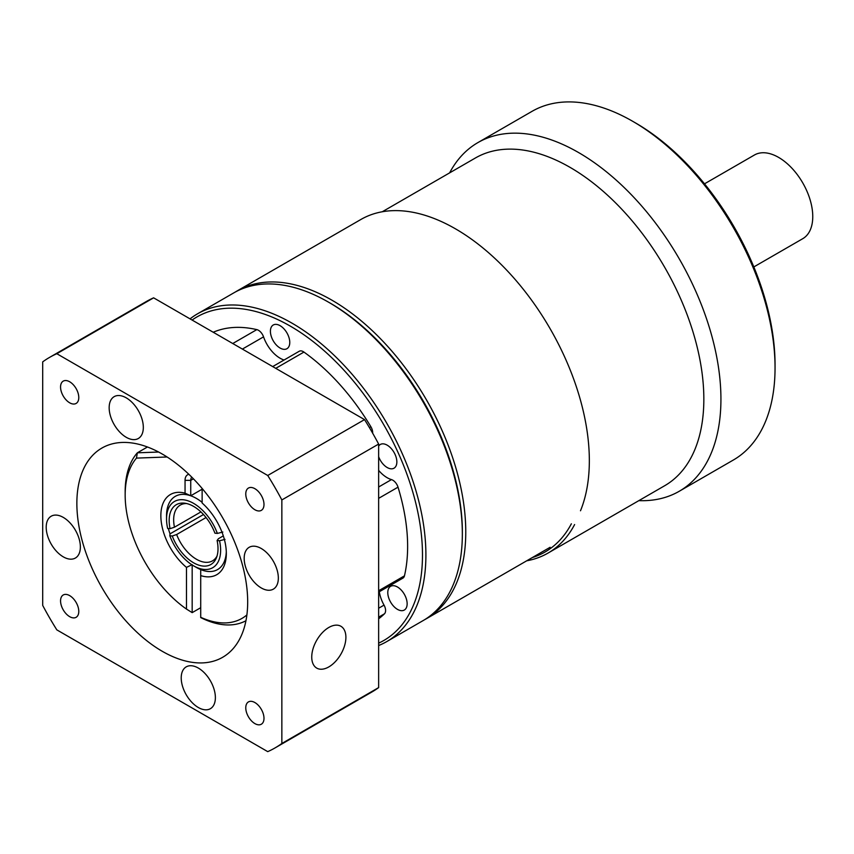 <?xml version="1.0" encoding="UTF-8"?>
<svg xmlns="http://www.w3.org/2000/svg" width="854" height="854" viewBox="0 0 854 854"><rect width="100%" height="100%" fill="white"/><g stroke="black" fill="none" stroke-linecap="round" stroke-linejoin="round"><path stroke-width="1.28" d="M753.836 266.928L802.76 238.682A48.315 27.894 -120 0 0 810.147 230.196A48.315 27.894 -120 0 0 797.593 175.027A48.315 27.894 -120 0 0 754.445 155.001L704.518 183.823M574.614 524.548A189.236 109.259 60 0 1 547.958 553.114L664.647 485.745A189.236 109.259 -120 0 0 626.58 214.471A189.236 109.259 -120 0 0 475.422 157.979L382.25 211.771M571.358 523.801A186.823 107.86 60 0 1 532.255 557.598M547.958 553.114A189.236 109.259 60 0 1 526.704 560.8M638.845 500.636A201.309 116.229 -120 0 0 679.229 491.274A201.309 116.229 -120 0 0 638.739 202.686A201.309 116.229 -120 0 0 477.92 142.586A201.309 116.229 -120 0 0 449.62 172.871M679.229 491.274L733.362 460.018A201.309 116.229 -120 0 0 761.715 429.626A201.309 116.229 -120 0 0 775.048 367.861A201.309 116.229 -120 0 0 692.861 171.44A201.309 116.229 -120 0 0 632.707 121.311A201.309 116.229 -120 0 0 532.042 111.34L477.92 142.586M775.048 367.861L775.048 364.573A197.285 113.902 -120 0 0 635.547 122.955L632.707 121.311M580.496 510.777A189.257 109.269 -120 0 0 512.069 275.981A189.257 109.269 -120 0 0 360.89 219.478L237.327 290.819A189.257 109.269 60 0 1 388.506 347.322A189.257 109.269 60 0 1 426.584 618.606A189.257 109.269 60 0 1 424.598 619.705M235.384 291.983A189.257 109.269 60 0 1 237.327 290.819M328.384 302.092A186.834 107.871 60 0 1 386.083 349.67A186.834 107.871 60 0 1 462.345 534.113M280.091 325.684A13.685 7.899 60 0 1 289.036 337.746A13.685 7.899 60 0 1 286.933 348.71A13.685 7.899 60 0 1 280.091 348.037A13.685 7.899 60 0 1 271.145 335.974A13.685 7.899 60 0 1 273.248 325A13.685 7.899 60 0 1 280.091 325.684M378.642 446.119A13.685 7.899 60 0 1 380.329 444.475A13.685 7.899 60 0 1 387.172 445.158A13.685 7.899 60 0 1 396.117 457.221A13.685 7.899 60 0 1 394.014 468.195A13.685 7.899 60 0 1 387.172 467.512A13.685 7.899 60 0 1 378.642 456.709M397.473 587.008A13.685 7.899 60 0 1 406.408 599.081A13.685 7.899 60 0 1 404.316 610.044A13.685 7.899 60 0 1 397.473 609.372A13.685 7.899 60 0 1 388.527 597.309A13.685 7.899 60 0 1 390.62 586.335A13.685 7.899 60 0 1 397.473 587.008M190.047 318.873A189.236 109.259 60 0 1 197.477 313.845L233.921 292.805A189.236 109.259 60 0 1 328.534 302.177A189.236 109.259 60 0 1 328.544 302.177A189.236 109.259 60 0 1 462.345 533.942A189.236 109.259 60 0 1 423.157 620.57L386.713 641.61A189.236 109.259 60 0 1 378.642 645.528M330.242 303.159L328.544 302.177L330.252 303.159A186.823 107.86 60 0 1 330.252 303.159A186.823 107.86 60 0 1 462.345 531.967L462.345 533.942M197.477 313.845A189.236 109.259 60 0 1 292.1 323.218A189.236 109.259 60 0 1 415.717 489.972A189.236 109.259 60 0 1 386.713 641.61M378.642 643.158A186.823 107.86 -120 0 0 413.742 495.363A186.823 107.86 -120 0 0 290.392 326.175A186.823 107.86 -120 0 0 192.097 320.047M379.304 591.758A26.175 15.105 -120 0 0 384.033 605.123L378.642 608.229M378.642 592.132L402.939 578.105A8.049 4.654 -120 0 0 404.454 575.852A165.804 95.723 60 0 0 398.017 487.164A8.049 4.654 -120 0 0 392.787 480.183A8.049 4.654 -120 0 0 391.463 479.596L378.642 487.004M372.643 433.159A8.049 4.654 -120 0 0 370.882 426.754A165.804 95.723 60 0 0 303.939 352.072A8.049 4.654 -120 0 0 303.287 351.645A8.049 4.654 -120 0 0 299.263 351.24L272.693 366.579M213.212 332.249A165.804 95.723 60 0 1 256.819 329.623A8.049 4.654 -120 0 1 263.544 336.86A26.175 15.105 -120 0 0 284.062 360.014M378.642 470.383A26.175 15.105 -120 0 0 391.463 479.596M378.642 618.776A165.804 95.723 60 0 0 384.46 613.812A8.049 4.654 -120 0 0 384.033 605.123M247.681 601.985A120.788 69.74 60 0 1 222.67 657.281A120.788 69.74 60 0 1 129.584 624.925A120.788 69.74 60 0 1 76.86 503.369A120.788 69.74 60 0 1 101.882 448.072A120.788 69.74 60 0 1 194.958 480.428A120.788 69.74 60 0 1 247.681 601.985M328.822 627.466A24.158 13.952 -60 0 1 340.906 626.27A24.158 13.952 -60 0 1 344.6 645.624A24.158 13.952 -60 0 1 328.822 666.91A24.158 13.952 -60 0 1 316.749 668.116A24.158 13.952 -60 0 1 313.044 648.752A24.158 13.952 -60 0 1 328.822 627.466M263.993 718.331A12.885 7.44 60 0 1 261.324 724.224A12.885 7.44 60 0 1 251.386 720.776A12.885 7.44 60 0 1 245.771 707.817A12.885 7.44 60 0 1 248.439 701.913A12.885 7.44 60 0 1 258.367 705.361A12.885 7.44 60 0 1 263.993 718.331M78.781 611.4A12.885 7.44 60 0 1 76.113 617.303A12.885 7.44 60 0 1 66.185 613.845A12.885 7.44 60 0 1 60.559 600.885A12.885 7.44 60 0 1 63.228 594.982A12.885 7.44 60 0 1 73.156 598.44A12.885 7.44 60 0 1 78.781 611.4M78.781 397.537A12.885 7.44 60 0 1 76.113 403.44A12.885 7.44 60 0 1 66.185 399.992A12.885 7.44 60 0 1 60.559 387.022A12.885 7.44 60 0 1 63.228 381.13A12.885 7.44 60 0 1 73.156 384.578A12.885 7.44 60 0 1 78.781 397.537M263.993 504.468A12.885 7.44 60 0 1 261.324 510.372A12.885 7.44 60 0 1 251.386 506.913A12.885 7.44 60 0 1 245.771 493.954A12.885 7.44 60 0 1 248.439 488.05A12.885 7.44 60 0 1 258.367 491.509A12.885 7.44 60 0 1 263.993 504.468M80.372 546.987A24.158 13.952 60 0 1 75.365 558.046A24.158 13.952 60 0 1 56.748 551.577A24.158 13.952 60 0 1 46.201 527.27A24.158 13.952 60 0 1 51.208 516.211A24.158 13.952 60 0 1 69.825 522.68A24.158 13.952 60 0 1 80.372 546.987M143.323 427.438A24.158 13.952 60 0 1 138.327 438.497A24.158 13.952 60 0 1 119.709 432.028A24.158 13.952 60 0 1 109.163 407.71A24.158 13.952 60 0 1 114.169 396.651A24.158 13.952 60 0 1 132.786 403.131A24.158 13.952 60 0 1 143.323 427.438M278.34 578.083A24.158 13.952 60 0 1 273.333 589.143A24.158 13.952 60 0 1 254.727 582.674A24.158 13.952 60 0 1 244.18 558.367A24.158 13.952 60 0 1 249.176 547.307A24.158 13.952 60 0 1 267.793 553.776A24.158 13.952 60 0 1 278.34 578.083M215.379 697.643A24.158 13.952 60 0 1 210.383 708.703A24.158 13.952 60 0 1 191.766 702.223A24.158 13.952 60 0 1 181.219 677.916A24.158 13.952 60 0 1 186.225 666.857A24.158 13.952 60 0 1 204.843 673.326A24.158 13.952 60 0 1 215.379 697.643M153.613 297.832A225.467 130.171 -120 0 0 146.333 301.526L49.543 357.41A225.467 130.171 60 0 1 56.823 353.716L153.613 297.832L364.53 419.602A225.467 130.171 -120 0 1 378.642 444.059L378.642 687.598L281.852 743.482A225.467 130.171 60 0 1 275.009 747.944A225.467 130.171 60 0 1 267.729 751.637L56.823 629.868A225.467 130.171 60 0 1 42.7 605.411L42.7 361.872A225.467 130.171 60 0 1 49.543 357.41M275.009 747.944L371.81 692.05A225.467 130.171 -120 0 0 378.642 687.598M56.823 353.716L267.729 475.486L364.53 419.602M267.729 475.486A225.467 130.171 60 0 1 281.852 499.942L378.642 444.059M281.852 499.942L281.852 743.482M200.914 511.92L174.462 527.196A32.206 18.596 60 0 1 180.333 505.056A32.206 18.596 60 0 1 186.652 503.55M174.462 527.196L170.085 528.679A34.534 19.941 60 0 1 184.88 503.219A34.534 19.941 60 0 1 214.92 533.174L217.364 533.419L222.851 532.042M217.364 533.419A38.249 22.087 60 0 0 186.93 500.487A38.249 22.087 60 0 0 166.541 518.976A38.249 22.087 60 0 0 167.64 528.434L170.085 528.679M166.541 518.976L166.541 515.699A42.273 24.403 60 0 1 175.305 496.345A42.273 24.403 60 0 1 202.131 502.355M225.029 539.376L219.531 540.753L217.097 540.507A34.534 19.941 60 0 1 216.404 557.833A34.534 19.941 60 0 1 195.342 563.736A34.534 19.941 60 0 1 172.262 536.013L176.639 534.529L206.049 517.545M223.31 535.885L218.41 538.714L217.097 540.507M203.487 514.535L170.021 533.857L169.818 535.768L172.262 536.013M246.891 614.912A96.769 55.873 60 0 1 200.711 617.293L200.711 569.586A42.273 24.403 -120 0 0 217.578 569.565A42.273 24.403 -120 0 0 226.299 551.801A42.273 24.403 60 0 1 217.578 569.565A42.273 24.403 60 0 1 196.441 567.472L193.591 565.828A38.249 22.087 60 0 1 169.818 535.768M217.001 556.125A32.206 18.596 60 0 1 212.539 560.843A32.206 18.596 60 0 1 176.639 534.529M219.531 540.753A38.249 22.087 60 0 1 193.591 565.828M188.894 474.333A12.073 6.971 -120 0 0 185.051 480.354L185.051 493.164A46.297 26.73 -120 0 0 160.862 516.542A46.297 26.73 -120 0 0 186.471 567.387L186.471 609.073A96.769 55.873 60 0 1 125.164 495.096A96.769 55.873 60 0 1 136.469 458.107L167.085 456.986M200.711 575.607A46.297 26.73 -120 0 0 226.331 553.499A46.297 26.73 -120 0 0 202.131 503.027L202.131 490.217A12.073 6.971 -120 0 0 201.982 488.285M200.711 617.293L200.711 617.57A100.793 58.189 -120 0 0 245.952 620.73M136.469 458.107L137.345 452.812L158.63 452.033M192.171 564.964L192.171 612.638L186.471 609.073M147.443 446.994L137.345 452.812A100.793 58.189 -120 0 0 125.164 491.808L125.164 495.096M186.471 567.387L192.171 564.654M185.051 493.164L190.741 495.779A42.273 24.403 -120 0 0 175.305 496.345A42.273 24.403 -120 0 0 166.583 517.396M168.334 528.509A42.273 24.403 -120 0 0 170.021 533.857M202.088 489.225L190.741 495.779L190.741 480.354L185.051 480.354M191.787 477.162A8.049 4.654 -120 0 0 190.741 480.354L193.41 478.816M200.711 607.706L192.171 612.638M378.642 590.754L404.454 575.852M398.017 487.164L378.642 498.352M303.939 352.072L275.746 368.352M384.46 613.812L378.642 617.175M369.408 427.608L370.882 426.754M242.376 349.083L263.544 336.86M232.747 343.522L256.819 329.623M550.136 547.275L426.584 618.606"/></g></svg>
